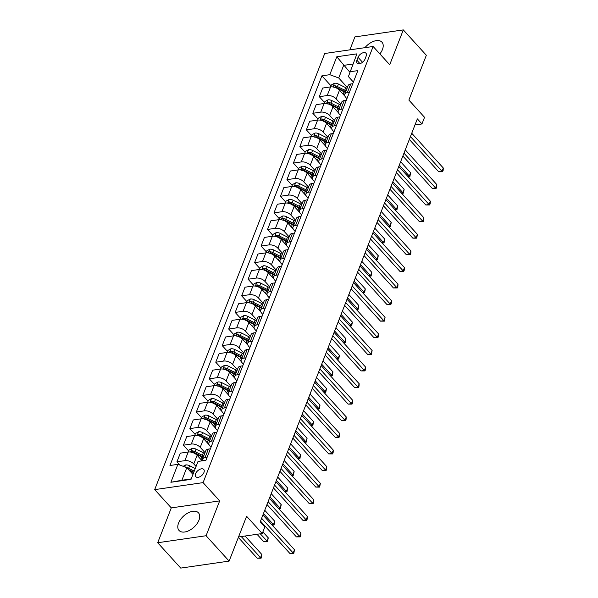 <?xml version="1.0" encoding="UTF-8"?>
<svg xmlns="http://www.w3.org/2000/svg" width="598" height="598" viewBox="0 0 598 598"><rect width="100%" height="100%" fill="white"/><g stroke="black" fill="none" stroke-linecap="round" stroke-linejoin="round"><path stroke-width="0.9" d="M198.955 520.17A13.119 7.602 -42.3 0 0 198.461 512.822A13.119 7.602 -42.3 0 0 188.161 512.852A13.119 7.602 -42.3 0 0 178.548 523.123A13.119 7.602 -42.3 0 0 179.041 530.463A13.119 7.602 -42.3 0 0 189.342 530.441A13.119 7.602 -42.3 0 0 198.955 520.17M379.88 53.917A13.119 7.602 -42.3 0 0 382.451 49.514A13.119 7.602 -42.3 0 0 381.958 42.174A13.119 7.602 -42.3 0 0 364.937 47.676M203.955 472.472A5.382 3.117 -42.3 0 0 203.754 469.46A5.382 3.117 -42.3 0 0 199.53 469.475A5.382 3.117 -42.3 0 0 195.591 473.683A5.382 3.117 -42.3 0 0 195.793 476.696A5.382 3.117 -42.3 0 0 200.016 476.688A5.382 3.117 -42.3 0 0 203.955 472.472M157.7 542.737L180.738 568.1L229.124 561.096L206.086 535.733L219.675 500.885L203.088 482.623L154.695 489.627L171.29 507.889L157.7 542.737L206.086 535.733M203.088 482.623L373.13 46.487L324.736 53.499L154.695 489.627M373.13 46.487L389.717 64.748L403.306 29.9L354.913 36.904L349.867 49.858M403.306 29.9L426.344 55.263L408.875 100.068L424.543 117.313L421.949 123.95L417.344 118.882L260.242 521.822L264.854 526.89L262.26 533.528L246.6 516.283L229.124 561.096M358.045 57.318L356.909 60.241A5.21 3.02 -42.3 0 0 357.103 63.156A5.21 3.02 -42.3 0 0 361.199 63.149A5.21 3.02 -42.3 0 0 365.019 59.067L366.155 56.145A5.21 3.02 -42.3 0 0 365.961 53.222A5.21 3.02 -42.3 0 0 361.865 53.237A5.21 3.02 -42.3 0 0 358.045 57.318L362.545 62.267M352.962 64.023L343.641 65.376L338.722 77.987L329.804 74.683L321.896 75.834L169.967 465.498L177.883 464.347L186.8 467.651L181.882 480.261L191.211 478.908M329.804 74.683L336.794 56.765L356.931 53.85L348.402 76.581L353.388 82.076M177.883 464.347L170.893 482.272L191.031 479.357L198.02 461.432L205.936 460.288L357.858 70.624L349.942 71.767M238.535 536.967L262.26 533.528M414.975 124.967L421.949 123.95M349.815 72.171L336.794 56.765M213.516 440.838L211.468 441.13A6.728 3.573 -158.7 0 0 208.889 442.744A6.728 3.573 -158.7 0 0 209.92 445.951L211.042 447.184M219.989 424.244L217.941 424.535A6.728 3.573 -158.7 0 0 215.355 426.15A6.728 3.573 -158.7 0 0 216.394 429.349L217.515 430.582M226.455 407.642L224.407 407.941A6.728 3.573 -158.7 0 0 221.828 409.555A6.728 3.573 -158.7 0 0 222.867 412.755L223.981 413.988M232.928 391.047L230.88 391.346A6.728 3.573 -158.7 0 0 228.301 392.961A6.728 3.573 -158.7 0 0 229.333 396.16L230.454 397.393M239.402 374.453L237.346 374.752A6.728 3.573 -158.7 0 0 234.767 376.366A6.728 3.573 -158.7 0 0 235.806 379.566L236.928 380.799M245.868 357.858L243.82 358.157A6.728 3.573 -158.7 0 0 241.241 359.772A6.728 3.573 -158.7 0 0 242.272 362.971L243.393 364.204M252.341 341.264L250.293 341.563A6.728 3.573 -158.7 0 0 247.707 343.17A6.728 3.573 -158.7 0 0 248.746 346.377L249.867 347.61M258.807 324.669L256.759 324.961A6.728 3.573 -158.7 0 0 254.18 326.575A6.728 3.573 -158.7 0 0 255.219 329.782L256.333 331.015M265.28 308.075L263.232 308.366A6.728 3.573 -158.7 0 0 260.653 309.981A6.728 3.573 -158.7 0 0 261.685 313.18L262.806 314.413M271.754 291.473L269.698 291.772A6.728 3.573 -158.7 0 0 267.119 293.386A6.728 3.573 -158.7 0 0 268.158 296.586L269.279 297.819M278.22 274.878L276.171 275.177A6.728 3.573 -158.7 0 0 273.592 276.792A6.728 3.573 -158.7 0 0 274.624 279.991L275.745 281.224M284.693 258.284L282.645 258.583A6.728 3.573 -158.7 0 0 280.058 260.197A6.728 3.573 -158.7 0 0 281.097 263.397L282.219 264.63M291.159 241.689L289.111 241.988A6.728 3.573 -158.7 0 0 286.532 243.603A6.728 3.573 -158.7 0 0 287.571 246.802L288.685 248.035M297.632 225.095L295.584 225.394A6.728 3.573 -158.7 0 0 293.005 227.008A6.728 3.573 -158.7 0 0 294.037 230.208L295.158 231.441M304.105 208.5L302.05 208.792A6.728 3.573 -158.7 0 0 299.471 210.406A6.728 3.573 -158.7 0 0 300.51 213.613L301.631 214.846M310.571 191.906L308.523 192.197A6.728 3.573 -158.7 0 0 305.944 193.812A6.728 3.573 -158.7 0 0 306.976 197.011L308.097 198.244M317.045 175.304L314.997 175.603A6.728 3.573 -158.7 0 0 312.41 177.217A6.728 3.573 -158.7 0 0 313.449 180.417L314.57 181.65M323.511 158.709L321.462 159.008A6.728 3.573 -158.7 0 0 318.884 160.623A6.728 3.573 -158.7 0 0 319.923 163.822L321.036 165.055M329.984 142.115L327.936 142.414A6.728 3.573 -158.7 0 0 325.357 144.028A6.728 3.573 -158.7 0 0 326.388 147.228L327.51 148.461M336.457 125.52L334.402 125.819A6.728 3.573 -158.7 0 0 331.823 127.434A6.728 3.573 -158.7 0 0 332.862 130.633L333.983 131.866M342.923 108.926L340.875 109.225A6.728 3.573 -158.7 0 0 338.296 110.839A6.728 3.573 -158.7 0 0 339.328 114.039L340.449 115.272M349.396 92.331L347.348 92.623A6.728 3.573 -158.7 0 0 344.762 94.237A6.728 3.573 -158.7 0 0 345.801 97.444L346.922 98.677M347.386 87.525L338.722 77.987M344.956 96.233L339.485 90.216A6.728 3.573 -158.7 0 0 330.567 86.912L322.658 88.056L319.295 96.689L324.535 102.46M340.912 104.119L336.121 98.842A6.728 3.573 -158.7 0 0 327.203 95.545L319.295 96.689M338.49 112.828L333.019 106.81A6.728 3.573 -158.7 0 0 324.101 103.506L316.185 104.65L312.821 113.284L318.069 119.054M334.446 120.714L329.655 115.436A6.728 3.573 -158.7 0 0 320.737 112.14L312.821 113.284M332.017 129.422L326.545 123.405A6.728 3.573 -158.7 0 0 317.628 120.101L309.719 121.252L306.355 129.878L311.595 135.649M327.973 137.308L323.182 132.031A6.728 3.573 -158.7 0 0 314.264 128.734L306.355 129.878M325.544 146.024L320.079 139.999A6.728 3.573 -158.7 0 0 311.162 136.695L303.246 137.846L299.882 146.473L305.122 152.243M321.5 153.903L316.708 148.625A6.728 3.573 -158.7 0 0 307.791 145.329L299.882 146.473M319.078 162.619L313.606 156.594A6.728 3.573 -158.7 0 0 304.688 153.297L296.772 154.441L293.409 163.067L298.656 168.838M315.034 170.497L310.242 165.227A6.728 3.573 -158.7 0 0 301.325 161.923L293.409 163.067M312.605 179.213L307.133 173.188A6.728 3.573 -158.7 0 0 298.215 169.892L290.307 171.035L286.943 179.662L292.183 185.44M308.561 187.092L303.769 181.822A6.728 3.573 -158.7 0 0 294.851 178.518L286.943 179.662M306.139 195.808L300.667 189.783A6.728 3.573 -158.7 0 0 291.749 186.486L283.833 187.63L280.469 196.264L285.717 202.034M302.095 203.694L297.303 198.416A6.728 3.573 -158.7 0 0 288.386 195.112L280.469 196.264M299.665 212.402L294.194 206.385A6.728 3.573 -158.7 0 0 285.276 203.081L277.367 204.224L274.004 212.858L279.244 218.629M295.621 220.288L290.83 215.011A6.728 3.573 -158.7 0 0 281.912 211.714L274.004 212.858M293.192 228.997L287.728 222.979A6.728 3.573 -158.7 0 0 278.81 219.675L270.894 220.819L267.53 229.453L272.77 235.223M289.148 236.883L284.356 231.605A6.728 3.573 -158.7 0 0 275.439 228.309L267.53 229.453M286.726 245.591L281.254 239.574A6.728 3.573 -158.7 0 0 272.337 236.27L264.421 237.421L261.057 246.047L266.304 251.818M282.682 253.477L277.891 248.2A6.728 3.573 -158.7 0 0 268.973 244.903L261.057 246.047M280.253 262.193L274.781 256.168A6.728 3.573 -158.7 0 0 265.863 252.864L257.955 254.015L254.591 262.642L259.831 268.412M276.209 270.072L271.417 264.794A6.728 3.573 -158.7 0 0 262.5 261.498L254.591 262.642M273.787 278.788L268.315 272.763A6.728 3.573 -158.7 0 0 259.397 269.466L251.481 270.61L248.118 279.236L253.365 285.007M269.743 286.666L264.951 281.396A6.728 3.573 -158.7 0 0 256.034 278.092L248.118 279.236M267.313 295.382L261.842 289.357A6.728 3.573 -158.7 0 0 252.924 286.061L245.016 287.204L241.652 295.831L246.892 301.609M263.269 303.261L258.478 297.991A6.728 3.573 -158.7 0 0 249.56 294.687L241.652 295.831M260.84 311.977L255.376 305.952A6.728 3.573 -158.7 0 0 246.458 302.655L238.542 303.799L235.178 312.433L240.418 318.203M256.796 319.863L252.005 314.585A6.728 3.573 -158.7 0 0 243.087 311.281L235.178 312.433M254.374 328.571L248.903 322.554A6.728 3.573 -158.7 0 0 239.985 319.25L232.069 320.393L228.705 329.027L233.953 334.798M250.33 336.457L245.539 331.18A6.728 3.573 -158.7 0 0 236.621 327.876L228.705 329.027M247.901 345.166L242.429 339.148A6.728 3.573 -158.7 0 0 233.512 335.844L225.603 336.988L222.239 345.622L227.479 351.392M243.857 353.052L239.065 347.774A6.728 3.573 -158.7 0 0 230.148 344.478L222.239 345.622M241.435 361.76L235.963 355.743A6.728 3.573 -158.7 0 0 227.046 352.439L219.13 353.59L215.766 362.216L221.013 367.987M237.391 369.646L232.6 364.369A6.728 3.573 -158.7 0 0 223.682 361.072L215.766 362.216M234.962 378.362L229.49 372.337A6.728 3.573 -158.7 0 0 220.572 369.033L212.664 370.184L209.3 378.811L214.54 384.581M230.918 386.241L226.126 380.963A6.728 3.573 -158.7 0 0 217.209 377.667L209.3 378.811M228.488 394.957L223.024 388.932A6.728 3.573 -158.7 0 0 214.106 385.635L206.19 386.779L202.827 395.405L208.067 401.176M224.444 402.835L219.653 397.565A6.728 3.573 -158.7 0 0 210.735 394.261L202.827 395.405M222.022 411.551L216.551 405.526A6.728 3.573 -158.7 0 0 207.633 402.23L199.717 403.373L196.353 412L201.601 417.778M217.978 419.43L213.187 414.16A6.728 3.573 -158.7 0 0 204.269 410.856L196.353 412M215.549 428.146L210.077 422.121A6.728 3.573 -158.7 0 0 201.16 418.824L193.251 419.968L189.887 428.602L195.127 434.372M211.505 436.024L206.714 430.754A6.728 3.573 -158.7 0 0 197.796 427.45L189.887 428.602M209.083 444.74L203.612 438.723A6.728 3.573 -158.7 0 0 194.694 435.419L186.778 436.562L183.414 445.196L188.662 450.967M205.039 452.626L200.248 447.349A6.728 3.573 -158.7 0 0 191.33 444.045L183.414 445.196M202.154 460.834L197.138 455.317A6.728 3.573 -158.7 0 0 188.221 452.013L180.312 453.157L176.948 461.791L179.976 465.124M196.062 466.462L193.774 463.943A6.728 3.573 -158.7 0 0 184.857 460.647L176.948 461.791M192.952 474.423L186.8 467.651M352.76 83.698L350.712 83.997A6.728 3.573 -158.7 0 0 348.126 85.611L344.762 94.237M321.896 75.834L331.008 85.865M346.287 100.292L344.239 100.591A6.728 3.573 -158.7 0 0 341.66 102.206L338.296 110.839M339.821 116.894L337.765 117.186A6.728 3.573 -158.7 0 0 335.186 118.8L331.823 127.434M333.348 133.489L331.299 133.78A6.728 3.573 -158.7 0 0 328.721 135.395L325.357 144.028M326.874 150.083L324.826 150.375A6.728 3.573 -158.7 0 0 322.247 151.989L318.884 160.623M320.408 166.678L318.36 166.977A6.728 3.573 -158.7 0 0 315.774 168.591L312.41 177.217M313.935 183.272L311.887 183.571A6.728 3.573 -158.7 0 0 309.308 185.186L305.944 193.812M307.469 199.867L305.421 200.166A6.728 3.573 -158.7 0 0 302.835 201.78L299.471 210.406M300.996 216.461L298.948 216.76A6.728 3.573 -158.7 0 0 296.369 218.375L293.005 227.008M294.53 233.056L292.474 233.355A6.728 3.573 -158.7 0 0 289.895 234.969L286.532 243.603M288.057 249.658L286.008 249.949A6.728 3.573 -158.7 0 0 283.43 251.564L280.058 260.197M281.583 266.252L279.535 266.544A6.728 3.573 -158.7 0 0 276.956 268.158L273.592 276.792M275.117 282.847L273.069 283.146A6.728 3.573 -158.7 0 0 270.483 284.76L267.119 293.386M268.644 299.441L266.596 299.74A6.728 3.573 -158.7 0 0 264.017 301.355L260.653 309.981M262.178 316.036L260.123 316.335A6.728 3.573 -158.7 0 0 257.544 317.949L254.18 326.575M255.705 332.63L253.657 332.929A6.728 3.573 -158.7 0 0 251.078 334.544L247.707 343.17M249.231 349.225L247.183 349.524A6.728 3.573 -158.7 0 0 244.604 351.138L241.241 359.772M242.766 365.827L240.717 366.118A6.728 3.573 -158.7 0 0 238.131 367.733L234.767 376.366M236.292 382.421L234.244 382.713A6.728 3.573 -158.7 0 0 231.665 384.327L228.301 392.961M229.826 399.015L227.771 399.315A6.728 3.573 -158.7 0 0 225.192 400.929L221.828 409.555M223.353 415.61L221.305 415.909A6.728 3.573 -158.7 0 0 218.726 417.524L215.355 426.15M216.88 432.205L214.832 432.504A6.728 3.573 -158.7 0 0 212.253 434.118L208.889 442.744M210.414 448.799L208.366 449.098A6.728 3.573 -158.7 0 0 205.779 450.713L202.416 459.339A6.728 3.573 -158.7 0 0 202.401 460.796M207.05 457.433L204.994 457.724A6.728 3.573 -158.7 0 0 202.416 459.339M170.893 482.272L181.882 480.261M219.675 500.885L171.29 507.889M409.331 139.424L438.738 171.79L442.004 171.32L410.445 136.576M443.305 168.001L443.133 170.46L442.61 171.783L442.004 171.32L443.305 168.001L411.738 133.257M442.61 171.783L438.738 171.79M343.312 94.417A12.864 6.832 21.3 0 1 344.642 95.157M327.203 95.545L331.359 84.946L334.499 83.242A4.455 2.362 21.3 0 1 338.431 84.049L345.704 87.682A12.864 6.832 21.3 0 1 347.042 88.407M335.65 87.682A4.455 2.362 21.3 0 1 336.824 88.16L344.097 91.8A12.864 6.832 21.3 0 1 345.435 92.526M346.055 90.933A12.864 6.832 -158.7 0 0 344.717 90.208L337.444 86.568A4.455 2.362 -158.7 0 0 334.603 85.746C333.243 86.262 333.034 86.792 333.983 87.338M334.603 85.746L335.934 87.211A2.272 1.203 21.3 0 1 336.681 87.495L343.955 91.135A10.674 5.666 21.3 0 1 345.614 92.07M399.337 165.07L409.309 176.051L410.609 172.732L400.63 161.752M407.731 176.283L409.309 176.051L409.914 176.522L408.083 176.672M410.609 172.732L409.914 176.522M402.865 156.018L432.264 188.392L435.538 187.914L403.971 153.17M436.832 184.595L436.66 187.054L436.144 188.377L435.538 187.914L436.832 184.595L405.265 149.851M436.144 188.377L432.264 188.392M396.392 172.613L425.798 204.987L429.065 204.509L397.506 169.765M430.358 201.19L430.194 203.649L429.67 204.979L429.065 204.509L430.358 201.19L398.799 166.446M429.67 204.979L425.798 204.987M389.926 189.215L419.325 221.581L422.599 221.103L391.032 186.359M423.892 217.784L423.205 221.574L422.599 221.103L423.892 217.784L392.325 183.04M423.205 221.574L419.325 221.581M336.838 111.019A12.864 6.832 21.3 0 1 338.169 111.751M320.737 112.14L324.893 101.54L328.025 99.836A4.455 2.362 21.3 0 1 331.957 100.643L339.23 104.276A12.864 6.832 21.3 0 1 340.568 105.001M329.184 104.276A4.455 2.362 21.3 0 1 330.358 104.755L337.623 108.395A12.864 6.832 21.3 0 1 338.961 109.12M339.582 107.528A12.864 6.832 -158.7 0 0 338.251 106.803L330.978 103.162A4.455 2.362 -158.7 0 0 328.138 102.34C326.77 102.856 326.568 103.387 327.517 103.94M328.138 102.34L329.461 103.805A2.272 1.203 21.3 0 1 330.216 104.089L337.481 107.73A10.674 5.666 21.3 0 1 339.141 108.664M392.864 181.665L402.843 192.653L404.136 189.334L394.157 178.346M401.265 192.877L402.843 192.653L403.448 193.117L401.617 193.266M404.136 189.334L403.448 193.117M330.365 127.613A12.864 6.832 21.3 0 1 331.703 128.346M317.658 120.101L318.42 118.142L321.552 116.431A4.455 2.362 21.3 0 1 325.491 117.238L332.765 120.871A12.864 6.832 21.3 0 1 334.095 121.596M322.711 120.871A4.455 2.362 21.3 0 1 323.884 121.349L331.157 124.989A12.864 6.832 21.3 0 1 332.495 125.715M333.116 124.122A12.864 6.832 -158.7 0 0 331.778 123.397L324.505 119.757A4.455 2.362 -158.7 0 0 321.664 118.942C320.304 119.451 320.094 119.981 321.044 120.534M321.664 118.942L322.995 120.4A2.272 1.203 21.3 0 1 323.742 120.691L331.015 124.324A10.674 5.666 21.3 0 1 332.667 125.259M386.398 198.259L396.369 209.248L397.663 205.929L387.691 194.941M394.792 209.472L396.369 209.248L396.975 209.711L395.143 209.861M397.663 205.929L396.975 209.711M323.899 144.208A12.864 6.832 21.3 0 1 325.23 144.948M311.184 136.695L311.954 134.737L315.086 133.033A4.455 2.362 21.3 0 1 319.018 133.832L326.291 137.473A12.864 6.832 21.3 0 1 327.629 138.198M316.245 137.473A4.455 2.362 21.3 0 1 317.418 137.951L324.684 141.584A12.864 6.832 21.3 0 1 326.022 142.309M326.643 140.717A12.864 6.832 -158.7 0 0 325.305 139.992L318.039 136.351A4.455 2.362 -158.7 0 0 315.198 135.537C313.83 136.045 313.621 136.576 314.578 137.129M315.198 135.537L316.521 136.994A2.272 1.203 21.3 0 1 317.269 137.286L324.542 140.919A10.674 5.666 21.3 0 1 326.202 141.861M379.924 214.854L389.903 225.842L391.197 222.523L381.218 211.535M388.319 226.066L389.903 225.842L390.509 226.306L388.678 226.455M391.197 222.523L390.509 226.306M383.453 205.809L412.859 238.176L416.126 237.705L384.566 202.961M417.419 234.386L416.731 238.168L416.126 237.705L417.419 234.386L385.86 199.642M416.731 238.168L412.859 238.176M317.426 160.802A12.864 6.832 21.3 0 1 318.756 161.542M304.718 153.29L305.481 151.331L308.613 149.627A4.455 2.362 21.3 0 1 312.552 150.427L319.818 154.067A12.864 6.832 21.3 0 1 321.156 154.792M309.771 154.067A4.455 2.362 21.3 0 1 310.945 154.546L318.218 158.178A12.864 6.832 21.3 0 1 319.556 158.904M320.177 157.311A12.864 6.832 -158.7 0 0 318.839 156.586L311.565 152.953A4.455 2.362 -158.7 0 0 308.725 152.131C307.357 152.639 307.155 153.17 308.105 153.723M308.725 152.131L310.048 153.589A2.272 1.203 21.3 0 1 310.803 153.88L318.076 157.513A10.674 5.666 21.3 0 1 319.728 158.455M373.451 231.456L383.43 242.437L384.723 239.118L374.744 228.137M381.853 242.668L383.43 242.437L384.036 242.9L382.204 243.057M384.723 239.118L384.036 242.9M376.979 222.404L406.386 254.77L409.652 254.3L378.093 219.556M410.953 250.981L410.781 253.432L410.258 254.763L409.652 254.3L410.953 250.981L379.386 216.237M410.258 254.763L406.386 254.77M370.513 238.998L399.913 271.365L403.187 270.894L371.62 236.15M404.48 267.575L404.308 270.034L403.792 271.357L403.187 270.894L404.48 267.575L372.92 232.831M403.792 271.357L399.913 271.365M364.04 255.593L393.447 287.959L396.713 287.489L365.154 252.745M398.006 284.17L397.842 286.629L397.319 287.952L396.713 287.489L398.006 284.17L366.447 249.426M397.319 287.952L393.447 287.959M357.574 272.187L386.973 304.561L390.247 304.083L358.68 269.339M391.541 300.764L391.369 303.223L390.853 304.546L390.247 304.083L391.541 300.764L359.974 266.02M390.853 304.546L386.973 304.561M351.101 288.782L380.507 321.156L383.774 320.678L352.215 285.934M385.067 317.359L384.379 321.148L383.774 320.678L385.067 317.359L353.508 282.615M384.379 321.148L380.507 321.156M310.96 177.397A12.864 6.832 21.3 0 1 312.291 178.137M298.245 169.884L299.007 167.926L302.147 166.222A4.455 2.362 21.3 0 1 306.079 167.021L313.352 170.662A12.864 6.832 21.3 0 1 314.69 171.387M303.298 170.662A4.455 2.362 21.3 0 1 304.472 171.14L311.745 174.773A12.864 6.832 21.3 0 1 313.083 175.498M313.703 173.906A12.864 6.832 -158.7 0 0 312.365 173.181L305.092 169.548A4.455 2.362 -158.7 0 0 302.259 168.726C300.891 169.234 300.682 169.765 301.631 170.318M302.259 168.726L303.582 170.183A2.272 1.203 21.3 0 1 304.33 170.475L311.603 174.115A10.674 5.666 21.3 0 1 313.262 175.05M366.985 248.05L376.964 259.031L378.257 255.712L368.278 244.732M375.38 259.263L376.964 259.031L377.57 259.495L375.731 259.652M378.257 255.712L377.57 259.495M304.487 193.991A12.864 6.832 21.3 0 1 305.817 194.731M291.779 186.479L292.542 184.52L295.674 182.816A4.455 2.362 21.3 0 1 299.605 183.616L306.879 187.256A12.864 6.832 21.3 0 1 308.217 187.981M296.832 187.256A4.455 2.362 21.3 0 1 298.006 187.735L305.272 191.375A12.864 6.832 21.3 0 1 306.61 192.1M307.23 190.5A12.864 6.832 -158.7 0 0 305.899 189.775L298.626 186.142A4.455 2.362 -158.7 0 0 295.786 185.32C294.418 185.829 294.216 186.359 295.165 186.912M295.786 185.32L297.109 186.778A2.272 1.203 21.3 0 1 297.864 187.069L305.13 190.71A10.674 5.666 21.3 0 1 306.789 191.644M360.512 264.645L370.491 275.626L371.784 272.307L361.805 261.326M368.914 275.857L370.491 275.626L371.096 276.089L369.265 276.246M371.784 272.307L371.096 276.089M298.013 210.586A12.864 6.832 21.3 0 1 299.351 211.326M285.306 203.073L286.068 201.115L289.2 199.411A4.455 2.362 21.3 0 1 293.14 200.218L300.413 203.851A12.864 6.832 21.3 0 1 301.743 204.576M290.359 203.851A4.455 2.362 21.3 0 1 291.532 204.329L298.806 207.969A12.864 6.832 21.3 0 1 300.144 208.695M300.764 207.102A12.864 6.832 -158.7 0 0 299.426 206.377L292.153 202.737A4.455 2.362 -158.7 0 0 289.312 201.915C287.952 202.43 287.743 202.961 288.692 203.507M289.312 201.915L290.643 203.38A2.272 1.203 21.3 0 1 291.39 203.664L298.664 207.304A10.674 5.666 21.3 0 1 300.316 208.239M354.046 281.239L364.018 292.22L365.311 288.901L355.339 277.921M362.44 292.452L364.018 292.22L364.623 292.691L362.792 292.841M365.311 288.901L364.623 292.691M291.547 227.188A12.864 6.832 21.3 0 1 292.878 227.92M275.439 228.309L279.602 217.709L282.734 216.005A4.455 2.362 21.3 0 1 286.666 216.812L293.939 220.445A12.864 6.832 21.3 0 1 295.277 221.17M283.893 220.445A4.455 2.362 21.3 0 1 285.067 220.924L292.332 224.564A12.864 6.832 21.3 0 1 293.67 225.289M294.291 223.697A12.864 6.832 -158.7 0 0 292.953 222.972L285.687 219.331A4.455 2.362 -158.7 0 0 282.847 218.509C281.479 219.025 281.269 219.556 282.226 220.109M282.847 218.509L284.17 219.974A2.272 1.203 21.3 0 1 284.917 220.258L292.19 223.899A10.674 5.666 21.3 0 1 293.85 224.833M347.573 297.834L357.552 308.822L358.845 305.496L348.866 294.515M355.967 309.046L357.552 308.822L358.157 309.286L356.326 309.435M358.845 305.496L358.157 309.286M285.074 243.782A12.864 6.832 21.3 0 1 286.405 244.515M268.973 244.903L273.129 234.311L276.261 232.6A4.455 2.362 21.3 0 1 280.2 233.407L287.466 237.04A12.864 6.832 21.3 0 1 288.804 237.765M277.42 237.04A4.455 2.362 21.3 0 1 278.593 237.518L285.866 241.158A12.864 6.832 21.3 0 1 287.204 241.884M287.825 240.291A12.864 6.832 -158.7 0 0 286.487 239.566L279.214 235.926A4.455 2.362 -158.7 0 0 276.373 235.111C275.005 235.619 274.803 236.15 275.753 236.703M276.373 235.111L277.704 236.569A2.272 1.203 21.3 0 1 278.451 236.86L285.724 240.493A10.674 5.666 21.3 0 1 287.376 241.428M341.099 314.428L351.078 325.417L352.372 322.098L342.392 311.11M349.501 325.641L351.078 325.417L351.684 325.88L349.852 326.03M352.372 322.098L351.684 325.88M344.627 305.384L374.034 337.75L377.308 337.272L345.741 302.528M378.601 333.953L378.429 336.412L377.906 337.743L377.308 337.272L378.601 333.953L347.034 299.209M377.906 337.743L374.034 337.75M278.608 260.377A12.864 6.832 21.3 0 1 279.939 261.117M265.893 252.864L266.656 250.906L269.795 249.202A4.455 2.362 21.3 0 1 273.727 250.001L281 253.642A12.864 6.832 21.3 0 1 282.338 254.367M270.946 253.642A4.455 2.362 21.3 0 1 272.12 254.12L279.393 257.753A12.864 6.832 21.3 0 1 280.731 258.478M281.352 256.886A12.864 6.832 -158.7 0 0 280.014 256.161L272.74 252.52A4.455 2.362 -158.7 0 0 269.907 251.706C268.539 252.214 268.33 252.745 269.279 253.298M269.907 251.706L271.23 253.163A2.272 1.203 21.3 0 1 271.978 253.455L279.251 257.088A10.674 5.666 21.3 0 1 280.911 258.03M334.633 331.023L344.612 342.011L345.906 338.692L335.927 327.704M343.028 342.235L344.612 342.011L345.218 342.475L343.379 342.624M345.906 338.692L345.218 342.475M338.162 321.978L367.568 354.345L370.835 353.874L339.268 319.13M372.128 350.555L371.44 354.337L370.835 353.874L372.128 350.555L340.568 315.804M371.44 354.337L367.568 354.345M272.135 276.971A12.864 6.832 21.3 0 1 273.465 277.711M259.427 269.459L260.19 267.5L263.322 265.796A4.455 2.362 21.3 0 1 267.254 266.596L274.527 270.236A12.864 6.832 21.3 0 1 275.865 270.961M264.48 270.236A4.455 2.362 21.3 0 1 265.654 270.715L272.927 274.347A12.864 6.832 21.3 0 1 274.258 275.073M274.878 273.48A12.864 6.832 -158.7 0 0 273.548 272.755L266.274 269.122A4.455 2.362 -158.7 0 0 263.434 268.3C262.066 268.808 261.864 269.339 262.814 269.892M263.434 268.3L264.757 269.758A2.272 1.203 21.3 0 1 265.512 270.049L272.778 273.682A10.674 5.666 21.3 0 1 274.437 274.624M328.16 347.625L338.139 358.606L339.432 355.287L329.453 344.306M336.562 358.837L338.139 358.606L338.745 359.069L336.913 359.226M339.432 355.287L338.745 359.069M331.688 338.573L361.095 370.939L364.361 370.468L332.802 335.725M365.655 367.15L365.49 369.601L364.967 370.932L364.361 370.468L365.655 367.15L334.095 332.406M364.967 370.932L361.095 370.939M265.661 293.566A12.864 6.832 21.3 0 1 267 294.306M252.954 286.053L253.716 284.095L256.848 282.391A4.455 2.362 21.3 0 1 260.788 283.19L268.061 286.831A12.864 6.832 21.3 0 1 269.392 287.556M258.007 286.831A4.455 2.362 21.3 0 1 259.181 287.309L266.454 290.942A12.864 6.832 21.3 0 1 267.792 291.667M268.412 290.075A12.864 6.832 -158.7 0 0 267.074 289.35L259.801 285.717A4.455 2.362 -158.7 0 0 256.961 284.895C255.6 285.403 255.391 285.934 256.34 286.487M256.961 284.895L258.291 286.352A2.272 1.203 21.3 0 1 259.039 286.644L266.312 290.284A10.674 5.666 21.3 0 1 267.964 291.219M321.694 364.219L331.666 375.2L332.959 371.881L322.987 360.9M330.089 375.432L331.666 375.2L332.271 375.664L330.44 375.821M332.959 371.881L332.271 375.664M325.222 355.167L354.621 387.534L357.896 387.063L326.329 352.319M359.189 383.744L359.017 386.203L358.501 387.526L357.896 387.063L359.189 383.744L327.622 349M358.501 387.526L354.621 387.534M259.196 310.16A12.864 6.832 21.3 0 1 260.526 310.9M246.481 302.648L247.251 300.689L250.383 298.985A4.455 2.362 21.3 0 1 254.314 299.785L261.588 303.425A12.864 6.832 21.3 0 1 262.926 304.15M251.541 303.425A4.455 2.362 21.3 0 1 252.715 303.904L259.981 307.544A12.864 6.832 21.3 0 1 261.319 308.269M261.939 306.669A12.864 6.832 -158.7 0 0 260.601 305.944L253.335 302.311A4.455 2.362 -158.7 0 0 250.495 301.489C249.127 301.997 248.918 302.528 249.874 303.081M250.495 301.489L251.818 302.947A2.272 1.203 21.3 0 1 252.565 303.238L259.838 306.879A10.674 5.666 21.3 0 1 261.498 307.813M315.221 380.814L325.2 391.795L326.493 388.476L316.514 377.495M323.615 392.026L325.2 391.795L325.805 392.258L323.974 392.415M326.493 388.476L325.805 392.258M318.749 371.762L348.156 404.128L351.422 403.657L319.863 368.914M352.715 400.339L352.543 402.798L352.028 404.121L351.422 403.657L352.715 400.339L321.156 365.595M352.028 404.121L348.156 404.128M252.722 326.755A12.864 6.832 21.3 0 1 254.053 327.495M240.015 319.242L240.777 317.284L243.909 315.58A4.455 2.362 21.3 0 1 247.849 316.387L255.114 320.02A12.864 6.832 21.3 0 1 256.452 320.745M245.068 320.02A4.455 2.362 21.3 0 1 246.241 320.498L253.515 324.138A12.864 6.832 21.3 0 1 254.853 324.864M255.473 323.271A12.864 6.832 -158.7 0 0 254.135 322.546L246.862 318.906A4.455 2.362 -158.7 0 0 244.021 318.084C242.653 318.592 242.452 319.13 243.401 319.676M244.021 318.084L245.352 319.549A2.272 1.203 21.3 0 1 246.099 319.833L253.373 323.473A10.674 5.666 21.3 0 1 255.025 324.408M308.747 397.408L318.727 408.389L320.02 405.07L310.041 394.089M317.149 408.621L318.727 408.389L319.332 408.86L317.501 409.01M320.02 405.07L319.332 408.86M312.276 388.356L341.682 420.73L344.956 420.252L313.389 385.508M346.249 416.933L346.078 419.392L345.562 420.715L344.956 420.252L346.249 416.933L314.683 382.189M345.562 420.715L341.682 420.73M246.256 343.357A12.864 6.832 21.3 0 1 247.587 344.089M233.541 335.844L234.304 333.878L237.443 332.174A4.455 2.362 21.3 0 1 241.375 332.981L248.648 336.614A12.864 6.832 21.3 0 1 249.986 337.339M238.602 336.614A4.455 2.362 21.3 0 1 239.768 337.093L247.041 340.733A12.864 6.832 21.3 0 1 248.379 341.458M249 339.866A12.864 6.832 -158.7 0 0 247.662 339.141L240.389 335.5A4.455 2.362 -158.7 0 0 237.556 334.678C236.188 335.194 235.978 335.725 236.928 336.278M237.556 334.678L238.879 336.143A2.272 1.203 21.3 0 1 239.626 336.427L246.899 340.068A10.674 5.666 21.3 0 1 248.559 341.002M302.282 414.003L312.261 424.991L313.554 421.665L303.575 410.684M310.676 425.215L312.261 424.991L312.866 425.455L311.027 425.604M313.554 421.665L312.866 425.455M305.81 404.951L335.216 437.325L338.483 436.846L306.916 402.103M339.776 433.528L339.088 437.317L338.483 436.846L339.776 433.528L308.217 398.784M339.088 437.317L335.216 437.325M299.336 421.553L328.743 453.919L332.01 453.441L300.45 418.697M333.303 450.122L333.138 452.581L332.615 453.912L332.01 453.441L333.303 450.122L301.743 415.378M332.615 453.912L328.743 453.919M292.871 438.147L322.27 470.514L325.544 470.043L293.977 435.299M326.837 466.724L326.149 470.506L325.544 470.043L326.837 466.724L295.27 431.973M326.149 470.506L322.27 470.514M286.397 454.742L315.804 487.108L319.07 486.637L287.511 451.894M320.364 483.319L319.676 487.101L319.07 486.637L320.364 483.319L288.804 448.575M319.676 487.101L315.804 487.108M279.924 471.336L309.33 503.703L312.605 503.232L281.038 468.488M313.898 499.913L313.21 503.695L312.605 503.232L313.898 499.913L282.331 465.169M313.21 503.695L309.33 503.703M239.783 359.951A12.864 6.832 21.3 0 1 241.114 360.684M227.076 352.439L227.838 350.48L230.97 348.769A4.455 2.362 21.3 0 1 234.902 349.576L242.175 353.209A12.864 6.832 21.3 0 1 243.513 353.934M232.129 353.209A4.455 2.362 21.3 0 1 233.302 353.687L240.575 357.327A12.864 6.832 21.3 0 1 241.906 358.053M242.526 356.46A12.864 6.832 -158.7 0 0 241.196 355.735L233.923 352.095A4.455 2.362 -158.7 0 0 231.082 351.28C229.714 351.788 229.512 352.319 230.462 352.872M231.082 351.28L232.405 352.738A2.272 1.203 21.3 0 1 233.16 353.029L240.426 356.662A10.674 5.666 21.3 0 1 242.085 357.597M295.808 430.597L305.787 441.586L307.08 438.267L297.101 427.278M304.21 441.81L305.787 441.586L306.393 442.049L304.561 442.199M307.08 438.267L306.393 442.049M233.31 376.546A12.864 6.832 21.3 0 1 234.648 377.286M217.209 377.667L221.365 367.075L224.504 365.363A4.455 2.362 21.3 0 1 228.436 366.17L235.709 369.811A12.864 6.832 21.3 0 1 237.04 370.536M225.655 369.811A4.455 2.362 21.3 0 1 226.829 370.289L234.102 373.922A12.864 6.832 21.3 0 1 235.44 374.647M236.061 373.055A12.864 6.832 -158.7 0 0 234.722 372.33L227.449 368.689A4.455 2.362 -158.7 0 0 224.609 367.875C223.248 368.383 223.039 368.914 223.988 369.467M224.609 367.875L225.939 369.332A2.272 1.203 21.3 0 1 226.687 369.624L233.96 373.257A10.674 5.666 21.3 0 1 235.612 374.191M289.342 447.192L299.314 458.18L300.607 454.861L290.635 443.873M297.737 458.404L299.314 458.18L299.919 458.644L298.088 458.793M300.607 454.861L299.919 458.644M226.844 393.14A12.864 6.832 21.3 0 1 228.174 393.88M210.735 394.261L214.899 383.669L218.031 381.965A4.455 2.362 21.3 0 1 221.963 382.765L229.236 386.405A12.864 6.832 21.3 0 1 230.574 387.13M219.189 386.405A4.455 2.362 21.3 0 1 220.363 386.884L227.629 390.516A12.864 6.832 21.3 0 1 228.967 391.242M229.587 389.649A12.864 6.832 -158.7 0 0 228.249 388.924L220.983 385.291A4.455 2.362 -158.7 0 0 218.143 384.469C216.775 384.977 216.566 385.508 217.523 386.061M218.143 384.469L219.466 385.927A2.272 1.203 21.3 0 1 220.214 386.218L227.487 389.851A10.674 5.666 21.3 0 1 229.146 390.793M282.869 463.794L292.848 474.775L294.141 471.456L284.162 460.475M291.263 475.006L292.848 474.775L293.454 475.238L291.622 475.395M294.141 471.456L293.454 475.238M220.37 409.735A12.864 6.832 21.3 0 1 221.701 410.475M207.663 402.222L208.425 400.264L211.557 398.56A4.455 2.362 21.3 0 1 215.497 399.359L222.762 403A12.864 6.832 21.3 0 1 224.101 403.725M212.716 403A4.455 2.362 21.3 0 1 213.89 403.478L221.163 407.111A12.864 6.832 21.3 0 1 222.501 407.836M223.121 406.244A12.864 6.832 -158.7 0 0 221.783 405.519L214.51 401.886A4.455 2.362 -158.7 0 0 211.67 401.064C210.302 401.572 210.1 402.103 211.049 402.656M211.67 401.064L213 402.521A2.272 1.203 21.3 0 1 213.748 402.813L221.021 406.453A10.674 5.666 21.3 0 1 222.673 407.388M276.396 480.388L286.375 491.369L287.668 488.05L277.689 477.069M284.798 491.601L286.375 491.369L286.98 491.833L285.149 491.99M287.668 488.05L286.98 491.833M213.905 426.329A12.864 6.832 21.3 0 1 215.235 427.069M201.19 418.817L201.952 416.858L205.092 415.154A4.455 2.362 21.3 0 1 209.023 415.954L216.297 419.594A12.864 6.832 21.3 0 1 217.635 420.319M206.25 419.594A4.455 2.362 21.3 0 1 207.416 420.073L214.689 423.713A12.864 6.832 21.3 0 1 216.028 424.438M216.648 422.838A12.864 6.832 -158.7 0 0 215.31 422.113L208.037 418.48A4.455 2.362 -158.7 0 0 205.204 417.658C203.836 418.166 203.626 418.697 204.576 419.25M205.204 417.658L206.527 419.116A2.272 1.203 21.3 0 1 207.274 419.407L214.547 423.048A10.674 5.666 21.3 0 1 216.207 423.982M269.93 496.983L279.909 507.964L281.202 504.645L271.223 493.664M278.324 508.195L279.909 507.964L280.514 508.427L278.675 508.584M281.202 504.645L280.514 508.427M273.458 487.931L302.865 520.297L306.131 519.826L274.564 485.083M307.424 516.508L307.252 518.967L306.737 520.29L306.131 519.826L307.424 516.508L275.865 481.764M306.737 520.29L302.865 520.297M207.431 442.924A12.864 6.832 21.3 0 1 208.762 443.664M194.724 435.411L195.486 433.453L198.618 431.749A4.455 2.362 21.3 0 1 202.55 432.548L209.823 436.189A12.864 6.832 21.3 0 1 211.161 436.914M199.777 436.189A4.455 2.362 21.3 0 1 200.95 436.667L208.224 440.307A12.864 6.832 21.3 0 1 209.554 441.032M210.175 439.44A12.864 6.832 -158.7 0 0 208.844 438.715L201.571 435.075A4.455 2.362 -158.7 0 0 198.73 434.253C197.362 434.761 197.161 435.299 198.11 435.845M198.73 434.253L200.053 435.718A2.272 1.203 21.3 0 1 200.808 436.002L208.074 439.642A10.674 5.666 21.3 0 1 209.734 440.577M263.456 513.577L273.436 524.558L274.729 521.239L264.75 510.258M271.858 524.79L273.436 524.558L274.041 525.029L272.21 525.179M274.729 521.239L274.041 525.029M266.985 504.525L296.391 536.892L299.658 536.421L268.098 501.677M300.951 533.102L300.787 535.561L300.263 536.884L299.658 536.421L300.951 533.102L269.392 498.358M300.263 536.884L296.391 536.892M200.958 459.526A12.864 6.832 21.3 0 1 202.296 460.258M188.25 452.013L189.013 450.047L192.152 448.343A4.455 2.362 21.3 0 1 196.084 449.15L203.357 452.783A12.864 6.832 21.3 0 1 204.688 453.508M193.304 452.783A4.455 2.362 21.3 0 1 194.477 453.262L201.75 456.902A12.864 6.832 21.3 0 1 203.088 457.627M257.028 534.291L263.696 541.631L266.962 541.153L268.255 537.834L262.888 531.928M203.709 456.035A12.864 6.832 -158.7 0 0 202.371 455.31L195.098 451.669A4.455 2.362 -158.7 0 0 192.257 450.847C190.897 451.363 190.687 451.894 191.637 452.447M192.257 450.847L193.588 452.312A2.272 1.203 21.3 0 1 194.335 452.596L201.608 456.237A10.674 5.666 21.3 0 1 203.26 457.171M260.294 533.82L267.568 541.624L263.696 541.631M268.255 537.834L267.568 541.624M260.519 521.12L289.918 553.494L293.192 553.015L261.625 518.272M294.485 549.697L293.797 553.486L293.192 553.015L294.485 549.697L262.918 514.953M293.797 553.486L289.918 553.494M183.167 466.305L185.679 464.938A4.455 2.362 21.3 0 1 189.611 465.745L195.24 468.563M238.348 537.445L257.222 558.226L260.496 557.755L261.789 554.436L245.06 536.025M189.469 470.589L193.64 472.674M194.26 471.082L188.632 468.264A4.455 2.362 -158.7 0 0 186.516 467.546M188.482 469.505L193.834 472.181M241.256 536.57L261.102 558.218L257.222 558.226M261.789 554.436L261.102 558.218M336.121 98.842L339.485 90.216M329.655 115.436L333.019 106.81M323.182 132.031L326.545 123.405M316.708 148.625L320.079 139.999M310.242 165.227L313.606 156.594M303.769 181.822L307.133 173.188M297.303 198.416L300.667 189.783M290.83 215.011L294.194 206.385M284.356 231.605L287.728 222.979M277.891 248.2L281.254 239.574M271.417 264.794L274.781 256.168M264.951 281.396L268.315 272.763M258.478 297.991L261.842 289.357M252.005 314.585L255.376 305.952M245.539 331.18L248.903 322.554M239.065 347.774L242.429 339.148M232.6 364.369L235.963 355.743M226.126 380.963L229.49 372.337M219.653 397.565L223.024 388.932M213.187 414.16L216.551 405.526M206.714 430.754L210.077 422.121M200.248 447.349L203.612 438.723M193.774 463.943L197.138 455.317M347.348 92.623L350.712 83.997M340.875 109.225L344.239 100.591M334.402 125.819L337.765 117.186M314.264 128.734L317.628 120.101M327.936 142.414L331.299 133.78M307.791 145.329L311.162 136.695M321.462 159.008L324.826 150.375M301.325 161.923L304.688 153.297M314.997 175.603L318.36 166.977M294.851 178.518L298.215 169.892M308.523 192.197L311.887 183.571M288.386 195.112L291.749 186.486M302.05 208.792L305.421 200.166M281.912 211.714L285.276 203.081M295.584 225.394L298.948 216.76M289.111 241.988L292.474 233.355M282.645 258.583L286.008 249.949M262.5 261.498L265.863 252.864M276.171 275.177L279.535 266.544M256.034 278.092L259.397 269.466M269.698 291.772L273.069 283.146M249.56 294.687L252.924 286.061M263.232 308.366L266.596 299.74M243.087 311.281L246.458 302.655M256.759 324.961L260.123 316.335M236.621 327.876L239.985 319.25M250.293 341.563L253.657 332.929M230.148 344.478L233.512 335.844M243.82 358.157L247.183 349.524M223.682 361.072L227.046 352.439M237.346 374.752L240.717 366.118M230.88 391.346L234.244 382.713M224.407 407.941L227.771 399.315M204.269 410.856L207.633 402.23M217.941 424.535L221.305 415.909M197.796 427.45L201.16 418.824M211.468 441.13L214.832 432.504M191.33 444.045L194.694 435.419M204.994 457.724L208.366 449.098M184.857 460.647L188.221 452.013M359.989 63.635L356.909 60.241M334.417 83.286L332.989 86.949M344.097 91.8L343.147 94.237M345.704 87.682L344.717 90.208M338.431 84.049L337.444 86.568M327.951 99.881L326.515 103.544M337.623 108.395L336.674 110.832M339.23 104.276L338.251 106.803M331.957 100.643L330.978 103.162M321.477 116.475L320.05 120.138M331.157 124.989L330.208 127.434M332.765 120.871L331.778 123.397M325.491 117.238L324.505 119.757M315.004 133.07L313.576 136.74M324.684 141.584L323.735 144.028M326.291 137.473L325.305 139.992M319.018 133.832L318.039 136.351M308.538 149.664L307.11 153.335M318.218 158.178L317.261 160.623M319.818 154.067L318.839 156.586M312.552 150.427L311.565 152.953M302.065 166.259L300.637 169.929M311.745 174.773L310.796 177.217M313.352 170.662L312.365 173.181M306.079 167.021L305.092 169.548M295.599 182.861L294.164 186.524M305.272 191.375L304.322 193.812M306.879 187.256L305.899 189.775M299.605 183.616L298.626 186.142M289.126 199.455L287.698 203.118M298.806 207.969L297.856 210.406M300.413 203.851L299.426 206.377M293.14 200.218L292.153 202.737M282.652 216.05L281.224 219.713M292.332 224.564L291.383 227.001M293.939 220.445L292.953 222.972M286.666 216.812L285.687 219.331M276.186 232.644L274.759 236.307M285.866 241.158L284.91 243.603M287.466 237.04L286.487 239.566M280.2 233.407L279.214 235.926M269.713 249.239L268.285 252.909M279.393 257.753L278.444 260.197M281 253.642L280.014 256.161M273.727 250.001L272.74 252.52M263.247 265.833L261.812 269.504M272.927 274.347L271.97 276.792M274.527 270.236L273.548 272.755M267.254 266.596L266.274 269.122M256.774 282.428L255.346 286.098M266.454 290.942L265.505 293.386M268.061 286.831L267.074 289.35M260.788 283.19L259.801 285.717M250.3 299.03L248.873 302.693M259.981 307.544L259.031 309.981M261.588 303.425L260.601 305.944M254.314 299.785L253.335 302.311M243.835 315.624L242.407 319.287M253.515 324.138L252.558 326.575M255.114 320.02L254.135 322.546M247.849 316.387L246.862 318.906M237.361 332.219L235.933 335.882M247.041 340.733L246.092 343.17M248.648 336.614L247.662 339.141M241.375 332.981L240.389 335.5M230.895 348.813L229.46 352.476M240.575 357.327L239.619 359.772M242.175 353.209L241.196 355.735M234.902 349.576L233.923 352.095M224.422 365.408L222.994 369.078M234.102 373.922L233.153 376.366M235.709 369.811L234.722 372.33M228.436 366.17L227.449 368.689M217.949 382.002L216.521 385.673M227.629 390.516L226.679 392.961M229.236 386.405L228.249 388.924M221.963 382.765L220.983 385.291M211.483 398.597L210.055 402.267M221.163 407.111L220.206 409.555M222.762 403L221.783 405.519M215.497 399.359L214.51 401.886M205.009 415.199L203.582 418.862M214.689 423.713L213.74 426.15M216.297 419.594L215.31 422.113M209.023 415.954L208.037 418.48M198.543 431.793L197.108 435.456M208.224 440.307L207.267 442.744M209.823 436.189L208.844 438.715M202.55 432.548L201.571 435.075M192.07 448.388L190.642 452.051M201.75 456.902L200.801 459.339M203.357 452.783L202.371 455.31M196.084 449.15L195.098 451.669M185.597 464.982L184.842 466.926M189.611 465.745L188.632 468.264"/></g></svg>
